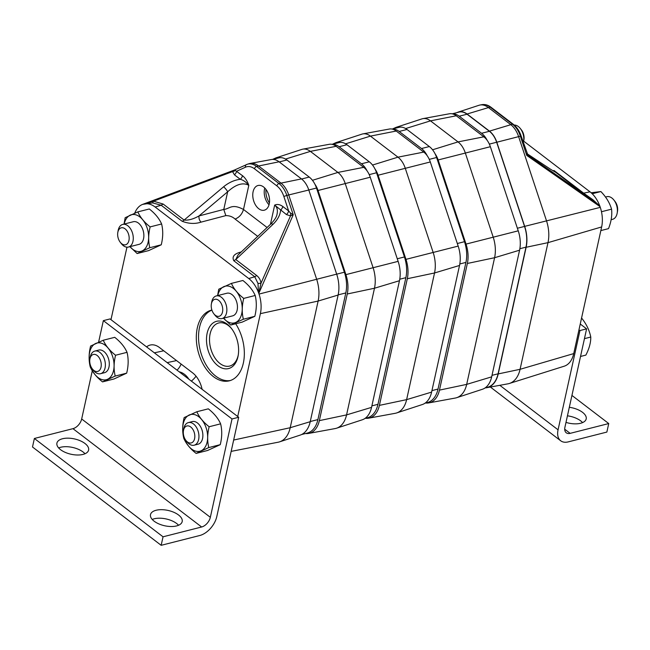 <?xml version="1.0" encoding="UTF-8"?>
<svg xmlns="http://www.w3.org/2000/svg" width="650" height="650" viewBox="0 0 650 650"><rect width="100%" height="100%" fill="white"/><g stroke="black" fill="none" stroke-linecap="round" stroke-linejoin="round"><path stroke-width="0.97" d="M580.523 356.46L585.861 355.103C589.217 348.644 590.858 342.615 590.777 337.033C589.396 330.224 586.3 323.854 581.49 317.923M590.777 337.033L584.456 338.642M600.844 230.588L608.514 228.637C611.244 221.715 612.259 215.223 611.561 209.17C609.708 202.857 606.149 196.991 600.868 191.555L591.159 192.774M611.561 209.17L601.477 211.729M600.868 191.555L592.215 193.757M605.483 197.048L606.832 196.706A11.668 7.361 75.7 0 1 613.827 199.948A11.668 7.361 75.7 0 1 617.175 213.127A11.668 7.361 75.7 0 1 612.576 219.318L611.114 219.692M213.891 313.844L215.053 315.299A11.668 7.361 -104.3 0 0 218.709 318.232A11.668 7.361 -104.3 0 0 222.048 318.549A11.668 7.361 -104.3 0 0 226.306 305.427A11.668 7.361 -104.3 0 0 216.304 295.929A11.668 7.361 -104.3 0 0 211.705 302.12L211.38 303.956A8.751 5.517 75.7 0 1 218.01 299.902A8.751 5.517 75.7 0 1 222.706 310.692A8.751 5.517 75.7 0 1 216.629 316.038A8.751 5.517 75.7 0 1 213.891 313.844A8.751 5.517 75.7 0 1 211.38 303.956M216.304 295.929L226.891 293.239A11.668 7.361 75.7 0 1 236.901 302.738A11.668 7.361 75.7 0 1 232.643 315.859L222.048 318.549M617.175 213.127L617.5 211.291A8.751 5.517 -104.3 0 0 614.989 201.411L613.827 199.948M185.973 440.505L187.143 441.959A11.668 7.361 -104.3 0 0 192.619 445.339A11.668 7.361 -104.3 0 0 194.131 445.209A11.668 7.361 -104.3 0 0 198.396 432.087A11.668 7.361 -104.3 0 0 188.386 422.589A11.668 7.361 -104.3 0 0 183.787 428.781L183.463 430.617A8.751 5.517 75.7 0 1 189.646 426.311A8.751 5.517 75.7 0 1 194.829 436.044A8.751 5.517 75.7 0 1 190.084 443.032A8.751 5.517 75.7 0 1 185.973 440.505A8.751 5.517 75.7 0 1 183.463 430.617M188.386 422.589L192.311 421.59A11.668 7.361 75.7 0 1 202.321 431.088A11.668 7.361 75.7 0 1 198.063 444.21L194.131 445.209M93.462 370.321A11.668 7.361 -104.3 0 0 93.559 370.451A11.668 7.361 -104.3 0 0 100.555 373.693A11.668 7.361 -104.3 0 0 104.821 360.571A11.668 7.361 -104.3 0 0 94.811 351.081A11.668 7.361 -104.3 0 0 90.212 357.273L89.887 359.109A8.751 5.517 75.7 0 1 97.459 355.721A8.751 5.517 75.7 0 1 100.669 368.355A8.751 5.517 75.7 0 1 92.397 368.989A8.751 5.517 75.7 0 1 92.324 368.891A8.751 5.517 75.7 0 1 89.887 359.109M94.811 351.081L98.735 350.082A11.668 7.361 75.7 0 1 108.745 359.58A11.668 7.361 75.7 0 1 104.487 372.702L100.555 373.693M514.231 125.052A11.668 7.361 75.7 0 1 519.301 127.384A11.668 7.361 75.7 0 1 520.252 128.44A11.668 7.361 75.7 0 1 523.673 141.139M120.315 242.336L121.477 243.791A11.668 7.361 -104.3 0 0 128.472 247.041A11.668 7.361 -104.3 0 0 133.282 238.509A11.668 7.361 -104.3 0 0 128.773 226.606A11.668 7.361 -104.3 0 0 122.728 224.421A11.668 7.361 -104.3 0 0 118.129 230.612L117.804 232.448A8.751 5.517 75.7 0 1 125.783 229.45A8.751 5.517 75.7 0 1 128.481 241.946A8.751 5.517 75.7 0 1 120.315 242.336A8.751 5.517 75.7 0 1 117.804 232.448M122.728 224.421L133.315 221.731A11.668 7.361 75.7 0 1 139.36 223.917A11.668 7.361 75.7 0 1 143.877 235.82A11.668 7.361 75.7 0 1 139.059 244.343L128.472 247.041M523.681 141.139L523.924 139.782A8.751 5.517 -104.3 0 0 521.414 129.894L520.252 128.44M124.02 224.096L125.166 217.709L137.841 211.884C140.229 217.319 144.332 222.324 150.15 226.891C148.314 234.268 148.192 241.207 149.793 247.715L137.118 253.541L129.943 246.667A18.923 11.936 -104.3 0 0 135.874 251.038A18.923 11.936 -104.3 0 0 148.582 239.135A18.923 11.936 -104.3 0 0 138.621 216.076A18.923 11.936 -104.3 0 0 124.207 224.047M137.118 253.541L148.582 250.624L161.249 244.798C163.085 237.421 163.207 230.482 161.614 223.974C159.226 218.538 155.123 213.533 149.305 208.975L137.841 211.884M150.15 226.891L161.614 223.974M149.793 247.715L161.249 244.798M230.693 325.049L242.158 322.132L254.824 316.314C256.661 308.937 256.783 301.99 255.19 295.482C252.801 290.046 248.698 285.049 242.881 280.483L231.416 283.392C233.805 288.836 237.908 293.832 243.726 298.399C241.889 305.776 241.768 312.715 243.368 319.223L230.693 325.049L223.519 318.175A18.923 11.936 -104.3 0 0 241.036 316.038A18.923 11.936 -104.3 0 0 234.187 289.071A18.923 11.936 -104.3 0 0 217.783 295.555M217.596 295.604L218.749 289.217L231.416 283.392M254.824 316.314L243.368 319.223M255.19 295.482L243.726 298.399M183.804 438.392C182.211 431.892 182.333 424.946 184.169 417.568L196.836 411.743C199.225 417.186 203.328 422.183 209.146 426.749C207.309 434.127 207.196 441.066 208.788 447.574L196.113 453.399C190.296 448.833 186.192 443.836 183.804 438.392M195.504 414.895A18.923 11.936 -104.3 0 0 184.234 437.938A18.923 11.936 -104.3 0 0 205.831 445.868A18.923 11.936 -104.3 0 0 195.504 414.895M196.113 453.399L207.577 450.483L220.252 444.665C222.089 437.288 222.211 430.341 220.61 423.832C218.221 418.397 214.118 413.4 208.301 408.834L196.836 411.743M208.788 447.574L220.252 444.665M209.146 426.749L220.61 423.832M103.261 340.234C105.649 345.67 109.753 350.675 115.57 355.241C113.734 362.619 113.612 369.558 115.213 376.066L102.538 381.891C96.72 377.325 92.617 372.32 90.228 366.884C88.636 360.376 88.757 353.438 90.594 346.06L103.261 340.234L114.725 337.326C120.543 341.892 124.646 346.889 127.034 352.324C128.627 358.832 128.513 365.771 126.677 373.149L114.002 378.974L102.538 381.891M112.255 374.359A18.923 11.936 -104.3 0 0 101.92 343.387A18.923 11.936 -104.3 0 0 90.659 366.421A18.923 11.936 -104.3 0 0 112.255 374.359M115.57 355.241L127.034 352.324M115.213 376.066L126.677 373.149M178.579 525.257A16.226 7.849 12.4 0 0 152.23 519.456M154.139 521.194A16.226 7.849 -167.6 0 1 150.499 514.605A16.226 7.849 -167.6 0 1 161.688 509.673A16.226 7.849 -167.6 0 1 178.547 514.995A16.226 7.849 -167.6 0 1 182.187 521.584A16.226 7.849 -167.6 0 1 170.991 526.516A16.226 7.849 -167.6 0 1 154.139 521.194M85.004 453.749A16.226 7.849 12.4 0 0 58.654 447.939M60.564 449.686A16.226 7.849 -167.6 0 1 56.916 443.097A16.226 7.849 -167.6 0 1 68.112 438.165A16.226 7.849 -167.6 0 1 84.971 443.487A16.226 7.849 -167.6 0 1 88.611 450.076A16.226 7.849 -167.6 0 1 77.415 455.008A16.226 7.849 -167.6 0 1 60.564 449.686M238.68 417.267L232.018 418.957L210.34 517.311A9.263 5.622 -52.6 0 1 201.63 526.996L163.044 536.803L161.168 545.317L199.729 535.519A18.151 11.018 127.4 0 0 216.807 516.531L238.68 417.267L110.013 318.939L103.35 320.637L98.605 342.168M232.018 418.957L103.35 320.637M92.3 370.76L81.672 418.982A9.263 5.622 -52.6 0 1 72.962 428.667L34.377 438.474L32.5 446.989L161.168 545.317M163.044 536.803L34.377 438.474M582.587 422.606A16.226 7.849 12.4 0 0 580.678 420.859A16.226 7.849 12.4 0 0 567.442 415.813M569.319 407.298A16.226 7.849 -167.6 0 1 582.554 412.344A16.226 7.849 -167.6 0 1 586.194 418.933A16.226 7.849 -167.6 0 1 565.996 422.402M568.303 441.87A18.151 11.018 -52.6 0 1 560.698 440.781A18.151 11.018 -52.6 0 1 558.066 429.821L579.946 330.558L586.609 328.859L564.931 427.212A9.263 5.622 127.4 0 0 566.272 432.802A9.263 5.622 127.4 0 0 570.156 433.355L608.741 423.556L606.864 432.071L568.303 441.87M457.064 112.588L457.665 112.312A18.761 11.83 75.7 0 1 458.437 112.011A18.761 11.83 75.7 0 1 467.082 114.018L489.466 131.129A18.761 11.83 75.7 0 1 496.811 142.228L524.688 226.363A28.023 17.672 75.7 0 1 526.142 247.268L498.225 373.921A28.023 17.672 75.7 0 1 486.696 387.717L507.942 383.825A29.486 18.598 -104.3 0 0 509.356 383.476L564.184 366.21A26.252 16.559 -104.3 0 0 573.731 353.592L578.971 329.818L579.946 330.558M580.255 324.009L586.609 328.859M571.935 395.428L608.741 423.556M456.698 397.686L482.332 389.293A25.959 16.372 -104.3 0 0 491.668 376.854L519.577 250.193A25.959 16.372 -104.3 0 0 518.237 230.831L490.36 146.705A16.705 10.53 -104.3 0 0 487.256 140.465A16.705 10.53 75.7 0 0 483.819 136.825L456.284 115.773A16.705 10.53 75.7 0 0 452.465 113.88A16.705 10.53 -104.3 0 0 449.467 113.766L422.923 118.633A18.525 11.684 75.7 0 1 430.487 120.859L458.031 141.903A18.525 11.684 75.7 0 1 465.278 152.864L493.155 236.998A27.788 17.526 75.7 0 1 494.593 257.717L466.684 384.377A27.788 17.526 75.7 0 1 456.698 397.686A27.788 17.526 75.7 0 1 455.252 398.052L428.764 402.911A25.968 16.38 75.7 0 1 425.636 403.016M425.076 403.154L427.318 402.586A27.788 17.526 -104.3 0 0 438.019 389.066L465.936 262.405A27.788 17.526 -104.3 0 0 464.498 241.686L436.597 157.503A18.525 11.684 -104.3 0 0 435.029 153.717A16.705 10.538 75.7 0 1 438.141 159.965L466.026 244.099A25.968 16.38 75.7 0 1 467.366 263.469L439.457 390.122A25.968 16.38 75.7 0 1 428.764 402.911M392.381 129.025L395.688 127.522A16.705 10.538 75.7 0 1 396.378 127.254A16.705 10.538 75.7 0 1 400.262 127.14A18.525 11.684 -104.3 0 0 398.954 127.351L392.161 129.082M396.378 127.254L421.964 118.877A18.525 11.684 75.7 0 1 422.923 118.633M486.696 387.717A28.023 17.672 75.7 0 1 485.136 387.896L487.37 387.327A27.788 17.526 -104.3 0 0 498.079 373.807L525.988 247.146A27.788 17.526 -104.3 0 0 524.55 226.428L496.657 142.244A18.525 11.684 -104.3 0 0 489.409 131.292L481.569 133.282A18.525 11.684 75.7 0 1 487.256 140.465M481.569 133.282L459.225 116.204L467.066 114.213A18.525 11.684 -104.3 0 0 459.014 112.093L452.213 113.823M452.465 113.88A18.525 11.684 75.7 0 1 459.225 116.204M489.409 131.292L467.066 114.213M509.356 383.476A29.486 18.598 -104.3 0 0 520.073 369.306L547.991 242.653A29.486 18.598 -104.3 0 0 546.463 220.667L518.586 136.532A20.223 12.756 -104.3 0 0 510.673 124.564L488.28 107.461A20.223 12.756 -104.3 0 0 479.936 105.04A20.223 12.756 -104.3 0 0 478.969 105.292L458.437 112.011M578.971 329.818L601.648 226.939A26.252 16.559 -104.3 0 0 600.283 207.366L599.788 205.952A26.252 16.559 -104.3 0 0 590.013 191.831L522.543 140.278M527.036 153.847L526.76 155.423L527.873 155.001L592.776 200.387L593.052 199.867L583.651 193.148A2.299 1.397 127.4 0 1 582.814 193.026L599.942 206.343M526.971 153.636L550.241 169.041L555.23 172.088L554.044 170.528L552.849 170.731M527.093 154.001A2.299 2.259 136.5 0 0 527.548 154.724L527.548 154.724A2.299 2.259 136.5 0 0 527.873 155.001L521.129 135.996C519.431 130.983 516.847 127.099 513.37 124.353L490.977 107.242C488.028 104.991 484.965 104.138 481.788 104.683A20.117 12.683 75.7 0 1 490.092 107.079L512.484 124.191A20.117 12.683 75.7 0 1 520.358 136.094L526.76 155.423L600.056 206.668M599.788 205.952L593.052 199.867M435.029 153.717A18.525 11.684 -104.3 0 0 429.349 146.551L407.006 129.472A18.525 11.684 -104.3 0 0 400.262 127.14M285.529 159.071L310.375 151.377L336.172 146.299A16.705 10.53 75.7 0 0 332.353 144.398A16.705 10.53 -104.3 0 0 329.347 144.292L302.811 149.151A18.525 11.684 75.7 0 1 310.375 151.377L337.911 172.429A18.525 11.684 75.7 0 1 345.166 183.381L373.043 267.516A27.788 17.526 75.7 0 1 374.481 288.234L346.564 414.895A27.788 17.526 75.7 0 1 336.578 428.204A27.788 17.526 75.7 0 1 335.132 428.569L308.652 433.428A25.968 16.38 75.7 0 1 305.516 433.534M336.578 428.204L362.221 419.811A25.959 16.372 -104.3 0 0 371.556 407.371L399.466 280.719A25.959 16.372 -104.3 0 0 398.125 261.357L370.24 177.222A16.705 10.53 -104.3 0 0 367.144 170.982A16.705 10.53 75.7 0 0 363.707 167.343L336.172 146.299M301.6 434.525L307.198 433.103A27.788 17.526 -104.3 0 0 317.907 419.583L345.816 292.931A27.788 17.526 -104.3 0 0 344.378 272.212L316.485 188.029A18.525 11.684 -104.3 0 0 314.917 184.234A16.705 10.538 75.7 0 1 318.029 190.491L345.906 274.625A25.968 16.38 75.7 0 1 347.254 293.987L319.337 420.639A25.968 16.38 75.7 0 1 308.652 433.428M272.545 159.412L275.576 158.039A16.705 10.538 75.7 0 1 276.258 157.771A16.705 10.538 75.7 0 1 280.15 157.666A18.525 11.684 -104.3 0 0 278.842 157.869L272.781 159.412M276.258 157.771L301.844 149.403A18.525 11.684 75.7 0 1 302.811 149.151M314.917 184.234A18.525 11.684 -104.3 0 0 309.238 177.068L286.894 159.989A18.525 11.684 -104.3 0 0 280.15 157.666M279.614 441.837L300.146 435.118A28.023 17.672 -104.3 0 0 310.221 421.696L338.13 295.035A28.023 17.672 -104.3 0 0 336.676 274.137L308.799 190.003A18.761 11.83 -104.3 0 0 301.462 178.904L279.069 161.793A18.761 11.83 -104.3 0 0 271.408 159.534L250.161 163.434A20.223 12.756 75.7 0 1 258.416 165.864L280.808 182.975A20.223 12.756 75.7 0 1 288.722 194.935L316.599 279.069A29.486 18.598 75.7 0 1 318.126 301.056L290.209 427.716A29.486 18.598 75.7 0 1 279.614 441.837A29.486 18.598 75.7 0 1 278.208 442.203L231.164 451.376M269.401 202.946A13.983 8.824 75.7 0 1 265.964 189.434M202.109 389.317A21.556 13.593 -104.3 0 0 192.684 372.913L159.486 347.539A21.556 13.593 -104.3 0 0 150.589 344.963A21.556 13.593 -104.3 0 0 146.583 346.889M179.156 371.776A13.894 10.546 -122.8 0 1 188.825 379.169M308.799 190.003L286.829 195.431A20.117 12.683 -104.3 0 0 278.956 183.528L256.563 166.416A20.117 12.683 -104.3 0 0 247.39 164.239L249.194 163.67A20.223 12.756 75.7 0 1 250.161 163.434M134.745 213.151A26.252 16.559 75.7 0 1 142.009 204.644L143.057 204.238A26.252 16.559 75.7 0 1 143.203 204.189A26.252 16.559 75.7 0 1 155.171 207.033L248.755 278.541A26.252 16.559 75.7 0 1 258.432 292.402L259.025 294.076A26.252 16.559 75.7 0 1 260.382 313.649L237.713 416.528M282.807 206.497C279.988 204.449 277.274 203.978 274.674 205.091L286.455 214.581A4.631 2.811 127.4 0 0 288.649 210.957L282.807 206.497A4.631 2.811 -52.6 0 1 280.605 210.113C280.207 215.036 277.639 219.814 272.886 224.437A4.631 1.211 -133.4 0 0 270.993 223.803L238.006 255.028M270.433 224.331L274.674 205.091C277.087 207.049 277.875 210.072 277.046 214.159L277.022 214.256M267.085 227.5L243.49 209.471C231.546 203.149 229.783 208.967 223.779 209.422L199.006 215.938L227.662 191.782A4.631 1.008 49.9 0 0 223.608 186.778C228.816 182.504 234.374 180.018 240.289 179.303C243.254 180.026 246.098 182.032 248.812 185.331C247.374 181.131 245.269 177.921 242.491 175.687L234.634 169.959L232.562 171.592L234.447 174.834L240.289 179.303A4.631 2.811 127.4 0 0 242.491 175.687M223.608 186.778L184.121 220.066C188.484 220.456 193.44 219.082 199.006 215.938C198.754 218.449 199.436 220.504 201.053 222.129L225.826 215.613L223.779 209.422L227.662 191.782C235.901 184.291 242.954 182.138 248.812 185.331L243.49 209.471C242.076 214.191 239.273 217.393 235.089 219.074L257.717 236.373M258.7 293.109L260.983 283.294C260.642 280.158 259.228 277.582 256.742 275.567L235.787 259.553L237.973 255.052M253.11 191.693A12.74 8.036 75.7 0 1 258.026 185.494A12.74 8.036 75.7 0 1 268.954 195.861A12.74 8.036 75.7 0 1 264.298 210.194A12.74 8.036 75.7 0 1 255.507 204.986A12.74 8.036 75.7 0 1 253.11 191.693M182.114 221.244A4.631 2.811 -52.6 0 0 184.121 220.066L163.166 204.051L153.506 201.167L152.596 202.881L161.168 205.237L182.114 221.244C188.719 223.811 195.032 224.104 201.053 222.129M240.76 252.419L240.386 252.184C234.049 253.914 231.855 256.766 233.789 260.731L254.743 276.746L258.001 283.433L258.432 292.402M272.886 224.437L235.787 259.553L233.789 260.731M286.455 214.581L290.509 215.881L260.983 283.294L258.001 283.433M290.566 213.111L288.649 210.957L283.847 196.454L286.829 195.431L293.231 214.76L290.566 213.111A4.631 1.341 85.4 0 1 290.509 215.881L293.231 214.76L258.798 293.377M234.967 170.625A4.631 2.828 1.3 0 1 232.562 171.592L153.506 201.167L142.602 204.384L152.596 202.881M234.471 170.024L247.39 164.239A20.117 12.683 -104.3 0 0 246.472 164.588A2.299 1.771 65.6 0 0 246.318 164.653A2.299 1.771 65.6 0 0 245.537 167.18L236.649 171.218A4.631 2.811 -52.6 0 1 234.447 174.834M234.276 170.097L143.203 204.189M110.979 319.678L126.961 247.171M235.69 323.781A36.449 22.994 75.7 0 1 243.344 363.098A36.449 22.994 75.7 0 1 229.304 380.835A36.449 22.994 75.7 0 1 204.149 365.942A36.449 22.994 75.7 0 1 197.308 327.917A36.449 22.994 75.7 0 1 211.347 310.18A36.449 22.994 75.7 0 1 211.892 310.05M269.019 204.766A12.74 8.036 75.7 0 1 264.566 188.784A12.74 8.036 75.7 0 1 264.761 188.013M211.924 310.139A36.449 22.994 -104.3 0 0 200.395 351.057A36.449 22.994 -104.3 0 0 230.409 380.51M237.949 356.704A24.375 15.373 -104.3 0 0 238.16 355.631A24.375 15.373 -104.3 0 0 231.164 328.096A24.375 15.373 -104.3 0 0 208.26 329.566A24.375 15.373 -104.3 0 0 216.572 364.609A24.375 15.373 -104.3 0 0 237.949 356.704M231.603 328.656A22.23 14.016 -104.3 0 0 218.701 322.985A22.23 14.016 -104.3 0 0 210.584 347.986A22.23 14.016 -104.3 0 0 229.645 366.072A22.23 14.016 -104.3 0 0 238.209 355.257A22.23 14.016 -104.3 0 0 238.282 354.933M332.353 144.398A18.525 11.684 75.7 0 1 339.113 146.721L361.457 163.8A18.525 11.684 75.7 0 1 367.144 170.982M396.638 412.945L422.281 404.552A25.959 16.372 -104.3 0 0 431.608 392.113L459.526 265.46A25.959 16.372 -104.3 0 0 458.177 246.098L430.3 161.964A16.705 10.53 -104.3 0 0 427.196 155.724A16.705 10.53 75.7 0 0 423.767 152.084L396.224 131.04A16.705 10.53 75.7 0 0 392.405 129.139A16.705 10.53 -104.3 0 0 389.407 129.033L362.871 133.892A18.525 11.684 75.7 0 1 370.435 136.118L397.971 157.162A18.525 11.684 75.7 0 1 405.218 168.123L433.095 252.257A27.788 17.526 75.7 0 1 434.533 272.976L406.624 399.636A27.788 17.526 75.7 0 1 396.638 412.945A27.788 17.526 75.7 0 1 395.192 413.311L368.713 418.169A25.968 16.38 75.7 0 1 365.576 418.275M369.224 174.623L376.545 172.762A18.525 11.684 -104.3 0 0 374.977 168.976A16.705 10.538 75.7 0 1 378.089 175.232L405.966 259.358A25.968 16.38 75.7 0 1 407.306 278.728L379.397 405.381A25.968 16.38 75.7 0 1 368.713 418.169M376.545 172.762L404.438 256.945A27.788 17.526 75.7 0 1 405.876 277.664L377.959 404.324A27.788 17.526 75.7 0 1 367.258 417.844L365.016 418.413M332.321 144.284L335.627 142.781A16.705 10.538 75.7 0 1 336.318 142.513A16.705 10.538 75.7 0 1 340.202 142.399A18.525 11.684 -104.3 0 0 338.902 142.61L332.101 144.341M336.318 142.513L361.904 134.144A18.525 11.684 75.7 0 1 362.871 133.892M429.349 146.551L421.509 148.541A18.525 11.684 75.7 0 1 427.196 155.724M421.509 148.541L399.165 131.463L407.006 129.472M392.405 129.139A18.525 11.684 75.7 0 1 399.165 131.463M339.113 146.721L346.954 144.731A18.525 11.684 -104.3 0 0 340.202 142.399M346.954 144.731L369.298 161.809L361.457 163.8M374.977 168.976A18.525 11.684 -104.3 0 0 369.298 161.809M210.34 517.311L81.672 418.982M201.63 526.996L72.962 428.667M499.817 385.312L558.066 429.821M564.72 429.203L570.156 433.355M439.457 390.122L466.684 384.377L491.668 376.854M467.366 263.469L494.593 257.717L519.577 250.193M466.026 244.099L518.237 230.831M438.141 159.965L490.36 146.705M432.567 149.784L458.031 141.903L483.819 136.825M405.641 128.554L430.487 120.859L456.284 115.773M467.082 114.018L490.092 107.079A2.299 1.397 -52.6 0 1 490.977 107.242M526.142 247.268L547.991 242.653L601.648 226.939M498.225 373.921L520.073 369.306L573.731 353.592M582.814 193.026L554.791 171.616M590.013 191.831L583.651 193.148L554.044 170.528M489.466 131.129L512.484 124.191A2.299 1.397 -52.6 0 1 513.37 124.353M496.811 142.228L521.129 135.996M524.688 226.363L600.283 207.366M489.336 144.105L496.657 142.244M517.376 228.248L524.55 226.428M492.001 375.351L498.079 373.807M519.87 248.706L525.988 247.146M319.337 420.639L346.564 414.895L371.556 407.371M347.254 293.987L374.481 288.234L399.466 280.719M345.906 274.625L398.125 261.357M318.029 190.491L370.24 177.222M312.455 180.31L337.911 172.429L363.707 167.343M310.221 421.696L290.209 427.716L233.659 440.05M338.13 295.035L318.126 301.056L260.382 313.649M336.676 274.137L259.025 294.076M301.462 178.904L278.956 183.528A2.299 1.397 127.4 0 0 276.876 185.908A17.818 11.237 75.7 0 1 283.847 196.454M163.727 350.781L154.351 352.828M176.556 360.579L167.18 362.627M181.131 364.081A28.698 18.102 75.7 0 1 177.036 370.159M191.319 381.071A42.583 26.853 -104.3 0 0 196.024 376.179M279.069 161.793L256.563 166.416A2.299 1.397 127.4 0 0 254.483 168.797L276.876 185.908M245.537 167.18A17.818 11.237 75.7 0 1 254.483 168.797M163.166 204.051L161.168 205.237L155.171 207.033M225.826 215.613C229.458 215.581 232.546 216.734 235.089 219.074M241.361 251.851L240.386 252.184M256.742 275.567L254.743 276.746L248.755 278.541M309.238 177.068L301.592 179.01M308.791 189.979L316.485 188.029M336.684 274.162L344.378 272.212M279.248 161.931L286.894 159.989M310.253 421.533L317.907 419.583M338.162 294.873L345.816 292.931M379.397 405.381L406.624 399.636L431.608 392.113M407.306 278.728L434.533 272.976L459.526 265.46M405.966 259.358L458.177 246.098M378.089 175.232L430.3 161.964M372.515 165.051L397.971 157.162L423.767 152.084M345.589 143.812L370.435 136.118L396.224 131.04M429.284 159.364L436.597 157.503M457.324 243.514L464.498 241.686M431.941 390.609L438.019 389.066M459.81 263.965L465.936 262.405M404.438 256.945L397.264 258.773M405.876 277.664L399.75 279.224M377.959 404.324L371.881 405.868M92.397 368.989L93.559 370.451M490.384 387.043L560.698 440.781M481.788 104.683L479.936 105.04M277.038 214.191L277.046 214.159C276.648 216.832 274.625 220.041 270.993 223.803M234.447 170.032L142.545 204.409"/></g></svg>
